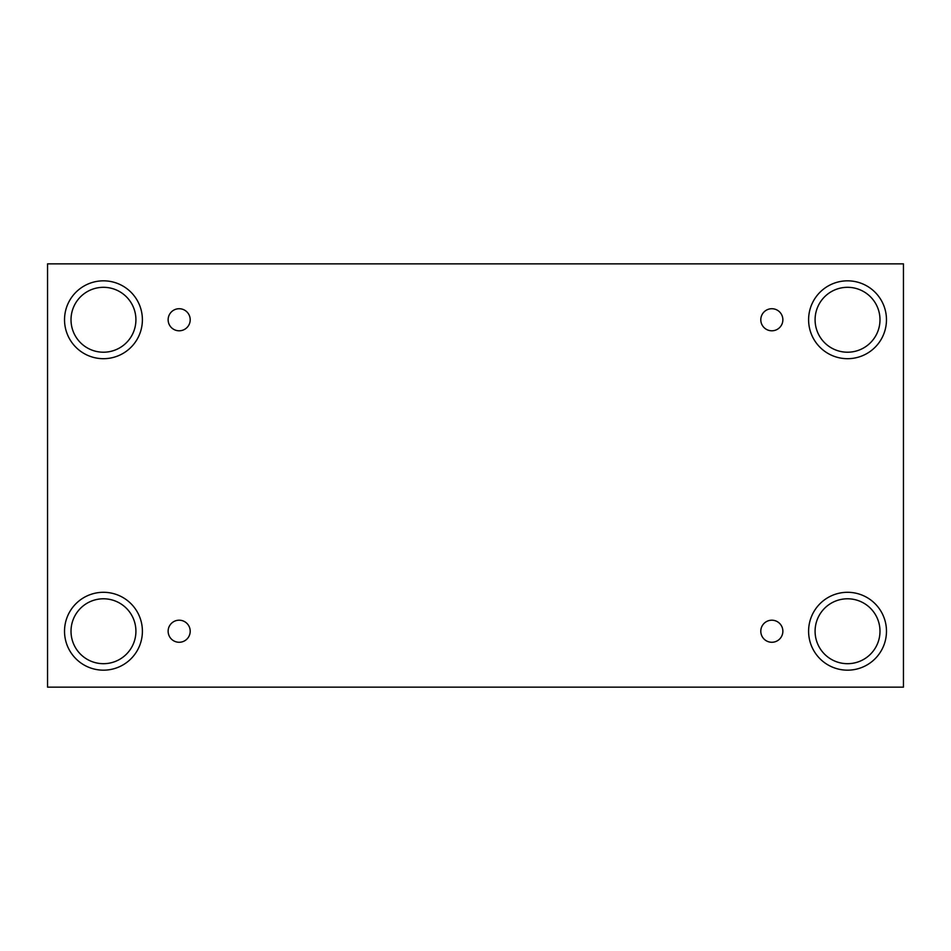 <?xml version="1.0" encoding="UTF-8"?>
<svg xmlns="http://www.w3.org/2000/svg" width="951" height="951" viewBox="0 0 951 951"><rect width="100%" height="100%" fill="white"/><g stroke="black" fill="none" stroke-linecap="round" stroke-linejoin="round"><path stroke-width="1.43" d="M903.45 263.855L47.55 263.855L47.55 687.145L903.45 687.145L903.45 263.855M179.168 642.27A11.032 11.032 0 0 1 169.611 625.722A11.032 11.032 0 0 1 188.726 625.722A11.032 11.032 0 0 1 179.168 642.27M771.832 642.27A11.032 11.032 0 0 1 762.274 625.722A11.032 11.032 0 0 1 781.389 625.722A11.032 11.032 0 0 1 771.832 642.27M771.832 330.793A11.032 11.032 0 0 1 762.274 314.246A11.032 11.032 0 0 1 781.389 314.246A11.032 11.032 0 0 1 771.832 330.793M179.168 330.793A11.032 11.032 0 0 1 169.611 314.246A11.032 11.032 0 0 1 188.726 314.246A11.032 11.032 0 0 1 179.168 330.793M847.531 670.17A38.932 38.932 0 0 1 813.818 611.766A38.932 38.932 0 0 1 881.256 611.766A38.932 38.932 0 0 1 847.531 670.17M103.469 670.17A38.932 38.932 0 0 1 69.744 611.766A38.932 38.932 0 0 1 137.182 611.766A38.932 38.932 0 0 1 103.469 670.17M103.469 358.693A38.932 38.932 0 0 1 69.744 300.302A38.932 38.932 0 0 1 137.182 300.302A38.932 38.932 0 0 1 103.469 358.693M847.531 358.693A38.932 38.932 0 0 1 813.818 300.302A38.932 38.932 0 0 1 881.256 300.302A38.932 38.932 0 0 1 847.531 358.693M815.09 319.762A32.441 32.441 0 0 1 863.758 291.66A32.441 32.441 0 0 1 863.758 347.864A32.441 32.441 0 0 1 815.09 319.762M71.016 319.762A32.441 32.441 0 0 1 119.683 291.66A32.441 32.441 0 0 1 119.683 347.864A32.441 32.441 0 0 1 71.016 319.762M71.016 631.238A32.441 32.441 0 0 1 119.683 603.136A32.441 32.441 0 0 1 119.683 659.34A32.441 32.441 0 0 1 71.016 631.238M815.09 631.238A32.441 32.441 0 0 1 863.758 603.136A32.441 32.441 0 0 1 863.758 659.34A32.441 32.441 0 0 1 815.09 631.238"/></g></svg>
